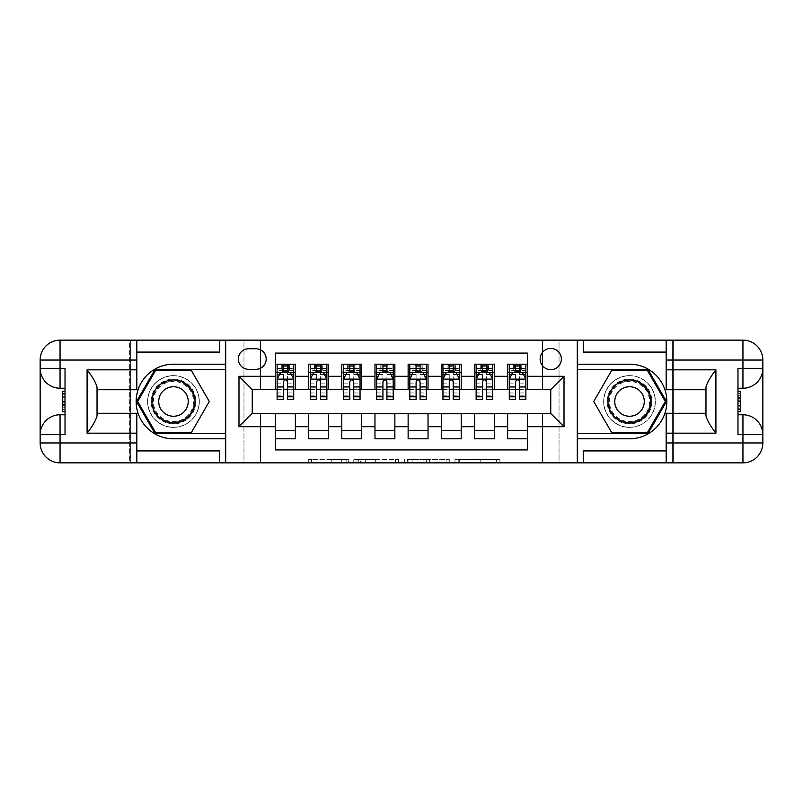 <?xml version="1.0" encoding="UTF-8"?>
<svg xmlns="http://www.w3.org/2000/svg" width="803" height="803" viewBox="0 0 803 803"><rect width="100%" height="100%" fill="white"/><g stroke="black" fill="none" stroke-linecap="round" stroke-linejoin="round"><path stroke-width="0.6" stroke-dasharray="4.01 3.01" d="M348.432 462.859L311.564 462.859L348.432 462.859L348.432 459.537L331.258 459.537L331.258 462.859L331.258 459.537L348.432 459.537L348.432 462.859L348.432 459.537L331.258 459.537L331.258 462.859L331.258 459.537L348.432 459.537L311.564 459.537L348.432 459.537M629.522 375.633A25.867 25.867 0 0 0 603.655 401.5A25.867 25.867 0 0 0 629.522 427.367A25.867 25.867 0 0 1 603.655 401.5A25.867 25.867 0 0 1 629.522 375.633A25.867 25.867 0 0 1 655.389 401.5A25.867 25.867 0 0 1 629.522 427.367A25.867 25.867 0 0 0 655.389 401.5A25.867 25.867 0 0 0 629.522 375.633A25.867 25.867 0 0 1 655.389 401.5A25.867 25.867 0 0 1 629.522 427.367A25.867 25.867 0 0 0 655.389 401.5A25.867 25.867 0 0 0 629.522 375.633A25.867 25.867 0 0 0 603.655 401.5A25.867 25.867 0 0 0 629.522 427.367A25.867 25.867 0 0 1 603.655 401.5A25.867 25.867 0 0 1 629.522 375.633M173.478 375.633A25.867 25.867 0 0 0 147.611 401.5A25.867 25.867 0 0 0 173.478 427.367A25.867 25.867 0 0 1 147.611 401.5A25.867 25.867 0 0 1 173.478 375.633A25.867 25.867 0 0 1 199.345 401.5A25.867 25.867 0 0 1 173.478 427.367A25.867 25.867 0 0 0 199.345 401.5A25.867 25.867 0 0 0 173.478 375.633A25.867 25.867 0 0 0 147.611 401.5A25.867 25.867 0 0 0 173.478 427.367A25.867 25.867 0 0 1 147.611 401.5A25.867 25.867 0 0 1 173.478 375.633A25.867 25.867 0 0 1 199.345 401.5A25.867 25.867 0 0 1 173.478 427.367A25.867 25.867 0 0 0 199.345 401.5A25.867 25.867 0 0 0 173.478 375.633M550.748 348.432A10.61 10.61 0 0 0 540.138 359.051A10.61 10.61 0 0 0 550.748 369.661A10.61 10.61 0 0 0 561.367 359.051A10.61 10.61 0 0 0 550.748 348.432M496.645 462.859L458.232 462.859L496.645 462.859L496.645 459.537L480.204 459.537L499.898 459.537L499.898 462.859L499.898 459.537L458.232 459.537L499.898 459.537L499.898 462.859L499.898 459.537L496.645 459.537L496.645 462.859M476.942 462.859L459.527 462.859L476.942 462.859L476.942 459.537L480.204 459.537L476.942 459.537L476.942 462.859L476.942 459.537L459.527 459.537L459.527 462.859L459.527 459.537L476.942 459.537L476.942 462.859M454.97 462.859L458.232 462.859L454.97 462.859L454.97 459.537L458.232 459.537L454.97 459.537L454.97 462.859M308.312 462.859L311.564 462.859L308.312 462.859L308.312 459.537L311.564 459.537L308.312 459.537L308.312 462.859M542.457 462.859L559.039 462.859L559.039 340.141L672.633 340.141L672.633 462.859L559.039 462.859L559.039 340.141L542.457 340.141L542.457 389.897L260.543 389.897L260.543 340.141L542.457 340.141L542.457 389.897L260.543 389.897L260.543 340.141L243.961 340.141L243.961 462.859L130.367 462.859L225.382 462.859L225.382 340.141L130.367 340.141L130.367 462.859L130.367 340.141L243.961 340.141L243.961 462.859L260.543 462.859L260.543 413.103L542.457 413.103L542.457 462.859L260.543 462.859L260.543 413.103L542.457 413.103L542.457 462.859M577.618 462.859L672.633 462.859L672.633 340.141L577.618 340.141L577.618 462.859L673.637 462.859L673.637 340.141L577.618 340.141M398.649 462.859L395.397 462.859L398.649 462.859L398.649 459.537L398.649 462.859M356.984 462.859L395.397 462.859L353.721 462.859L356.984 462.859L356.984 459.537L398.649 459.537L353.721 459.537L353.721 462.859L353.721 459.537L356.984 459.537L356.984 462.859M407.603 462.859L449.279 462.859L404.351 462.859L407.603 462.859L407.603 459.537L449.279 459.537L449.279 462.859L449.279 459.537L429.575 459.537L429.575 462.859M507.637 364.191L527.531 364.191L527.531 372.482L507.637 372.482L507.637 364.191M474.463 364.191L494.367 364.191L494.367 372.482L474.463 372.482L474.463 364.191M441.299 364.191L461.203 364.191L461.203 372.482L441.299 372.482L441.299 364.191M408.135 364.191L428.029 364.191L428.029 372.482L408.135 372.482L408.135 364.191M374.971 364.191L394.865 364.191L394.865 372.482L374.971 372.482L374.971 364.191M341.797 364.191L361.701 364.191L361.701 372.482L341.797 372.482L341.797 364.191M308.633 364.191L328.537 364.191L328.537 372.482L308.633 372.482L308.633 364.191M275.469 438.809L275.469 430.518L295.363 430.518L295.363 438.809L275.469 438.809L275.469 449.921L527.531 449.921L527.531 438.809L507.637 438.809L507.637 430.518L527.531 430.518L527.531 438.809M328.537 438.809L308.633 438.809L308.633 430.518L328.537 430.518L328.537 438.809M361.701 438.809L341.797 438.809L341.797 430.518L361.701 430.518L361.701 438.809M394.865 438.809L374.971 438.809L374.971 430.518L394.865 430.518L394.865 438.809M428.029 438.809L408.135 438.809L408.135 430.518L428.029 430.518L428.029 438.809M461.203 438.809L441.299 438.809L441.299 430.518L461.203 430.518L461.203 438.809M494.367 438.809L474.463 438.809L474.463 430.518L494.367 430.518L494.367 438.809M507.637 430.518L507.637 413.776L550.748 413.445L550.748 389.555L494.367 389.555L494.367 372.482M494.367 389.224L461.203 389.555L461.203 372.482M461.203 389.224L428.029 389.555L428.029 372.482M428.029 389.224L394.865 389.555L394.865 372.482M394.865 389.224L361.701 389.555L361.701 372.482M361.701 389.224L328.537 389.555L328.537 372.482M275.469 364.191L295.363 364.191L295.363 372.482L275.469 372.482L275.469 353.079L527.531 353.079L527.531 364.191M474.463 430.518L474.463 413.776L507.637 413.776M441.299 430.518L441.299 413.776L474.463 413.776M408.135 430.518L408.135 413.776L441.299 413.776M374.971 430.518L374.971 413.776L408.135 413.776M341.797 430.518L341.797 413.776L374.971 413.776M308.633 430.518L308.633 413.776L341.797 413.776M328.537 389.224L295.363 389.555L295.363 372.482M275.469 430.518L275.469 413.776L308.633 413.776M295.363 389.224L252.252 389.555L252.252 413.445L275.469 413.776M287.404 372.482L293.707 372.482L293.707 364.191L281.271 364.191L281.271 372.482L277.125 372.482L283.429 372.482M275.469 389.224L275.469 372.482M277.125 389.224L283.429 389.224M287.404 389.224L293.707 389.224M295.363 430.518L295.363 413.776M310.289 389.224L316.593 389.224M320.578 389.224L326.871 389.224M320.578 372.482L326.871 372.482L326.871 364.191L314.435 364.191L314.435 372.482L310.289 372.482L316.593 372.482M308.633 389.224L308.633 372.482M328.537 430.518L328.537 413.776M361.701 430.518L361.701 413.776M341.797 389.224L341.797 372.482M353.742 372.482L360.045 372.482L360.045 364.191L347.609 364.191L347.609 372.482L343.463 372.482L349.757 372.482M343.463 389.224L349.757 389.224M353.742 389.224L360.045 389.224M394.865 430.518L394.865 413.776M374.971 389.224L374.971 372.482M386.905 372.482L393.209 372.482L393.209 364.191L380.773 364.191L380.773 372.482L376.627 372.482L382.931 372.482M376.627 389.224L382.931 389.224M386.905 389.224L393.209 389.224M428.029 430.518L428.029 413.776M408.135 389.224L408.135 372.482M420.069 372.482L426.373 372.482L426.373 364.191L413.936 364.191L413.936 372.482L409.791 372.482L416.095 372.482M409.791 389.224L416.095 389.224M420.069 389.224L426.373 389.224M461.203 430.518L461.203 413.776M441.299 389.224L441.299 372.482M453.243 372.482L459.537 372.482L459.537 364.191L447.1 364.191L447.1 372.482L442.955 372.482L449.258 372.482M442.955 389.224L449.258 389.224M453.243 389.224L459.537 389.224M494.367 430.518L494.367 413.776M474.463 389.224L474.463 372.482M486.407 372.482L492.711 372.482L492.711 364.191L480.274 364.191L480.274 372.482L476.129 372.482L482.422 372.482M476.129 389.224L482.422 389.224M486.407 389.224L492.711 389.224M527.531 430.518L527.531 413.776M507.637 389.224L507.637 372.482M527.531 389.224L527.531 372.482M519.571 372.482L525.875 372.482L525.875 364.191L513.438 364.191L513.438 372.482L509.293 372.482L515.596 372.482M509.293 389.224L515.596 389.224M519.571 389.224L525.875 389.224M248.599 348.763A10.278 10.278 0 0 0 238.32 359.051A10.278 10.278 0 0 0 248.599 369.33L255.896 369.33A10.278 10.278 0 0 0 266.184 359.051A10.278 10.278 0 0 0 255.896 348.763L248.599 348.763M225.713 462.859L225.713 340.141M577.287 340.141L577.287 462.859M360.557 462.859L365.285 462.859L360.557 462.859L360.557 459.537L358.279 459.537L358.279 462.859L358.279 459.537L365.285 459.537L360.557 459.537L360.557 462.859M365.285 462.859L375.704 462.859L365.285 462.859L365.285 459.537L375.704 459.537L375.704 462.859L375.704 459.537L365.285 459.537L365.285 462.859M407.603 459.537L426.323 459.537L426.323 462.859L426.323 459.537L423.071 459.537L426.323 459.537L426.323 462.859L426.323 459.537L429.575 459.537M408.908 459.537L408.908 462.859L408.908 459.537M404.351 459.537L404.351 462.859L404.351 459.537M293.707 399.513L293.707 368.497L293.707 372.482L277.125 372.482L277.125 368.497L283.429 368.497L283.429 364.191L293.707 364.191M277.125 379.277L277.125 395.196L277.125 379.277L280.438 372.642L290.395 372.642L293.707 379.277L293.707 395.196L293.707 379.277M277.125 372.482L277.125 364.191L283.429 364.191M277.125 399.513L277.125 368.497L293.707 368.497L287.404 368.497L287.404 364.191L287.404 399.513M283.76 366.68L287.072 366.68L287.072 369.992L283.76 369.992L283.76 366.68L282.435 365.345L288.397 365.345L282.435 365.345L282.435 371.317L288.397 371.317L288.397 365.345L288.397 371.317L282.435 371.317L282.435 365.345L281.271 364.191L277.125 364.191M283.429 368.497L283.429 374.539L277.125 374.539M279.534 374.469L283.429 374.469L283.429 372.642M287.404 372.642L287.404 374.469L291.308 374.469M283.429 399.513L283.429 374.539M283.429 374.469L283.429 381.766C284.754 379.257 286.079 379.257 287.404 381.766L287.404 374.469M293.707 372.482L289.562 372.482L289.562 364.191L287.072 366.68M287.072 369.992L289.562 372.482L281.271 372.482L283.76 369.992M184.67 382.108A22.384 22.384 0 0 0 154.096 390.308A22.384 22.384 0 0 0 162.286 420.892A22.384 22.384 0 0 0 192.871 412.692A22.384 22.384 0 0 0 184.67 382.108M163.119 419.447A20.727 20.727 0 0 1 155.531 391.131A20.727 20.727 0 0 1 183.847 383.553A20.727 20.727 0 0 0 155.531 391.131A20.727 20.727 0 0 0 163.119 419.447A20.727 20.727 0 0 0 191.435 411.869A20.727 20.727 0 0 0 183.847 383.553A20.727 20.727 0 0 1 191.435 411.869A20.727 20.727 0 0 1 163.119 419.447A20.727 20.727 0 0 0 191.435 411.869A20.727 20.727 0 0 0 183.847 383.553M166.101 414.278A14.755 14.755 0 0 1 160.7 394.122A14.755 14.755 0 0 1 180.856 388.722A14.755 14.755 0 0 1 186.266 408.878A14.755 14.755 0 0 1 166.101 414.278M186.336 379.237A25.706 25.706 0 0 1 195.741 414.348A25.706 25.706 0 0 1 160.63 423.763A25.706 25.706 0 0 1 151.215 388.652A25.706 25.706 0 0 1 186.336 379.237A25.706 25.706 0 0 1 195.741 414.348A25.706 25.706 0 0 1 160.63 423.763A25.706 25.706 0 0 1 151.215 388.652A25.706 25.706 0 0 1 186.336 379.237M191.385 432.506L155.571 432.506L137.674 401.5L155.571 370.494L191.385 370.494L209.292 401.5L191.385 432.506M640.714 382.108A22.384 22.384 0 0 0 610.129 390.308A22.384 22.384 0 0 0 618.33 420.892A22.384 22.384 0 0 0 648.904 412.692A22.384 22.384 0 0 0 640.714 382.108M619.153 419.447A20.727 20.727 0 0 1 611.565 391.131A20.727 20.727 0 0 1 639.881 383.553A20.727 20.727 0 0 0 611.565 391.131A20.727 20.727 0 0 0 619.153 419.447A20.727 20.727 0 0 0 647.469 411.869A20.727 20.727 0 0 0 639.881 383.553A20.727 20.727 0 0 1 647.469 411.869A20.727 20.727 0 0 1 619.153 419.447A20.727 20.727 0 0 0 647.469 411.869A20.727 20.727 0 0 0 639.881 383.553M622.144 414.278A14.755 14.755 0 0 1 616.734 394.122A14.755 14.755 0 0 1 636.899 388.722A14.755 14.755 0 0 1 642.3 408.878A14.755 14.755 0 0 1 622.144 414.278M642.37 379.237A25.706 25.706 0 0 1 651.785 414.348A25.706 25.706 0 0 1 616.664 423.763A25.706 25.706 0 0 1 607.259 388.652A25.706 25.706 0 0 1 642.37 379.237A25.706 25.706 0 0 1 651.785 414.348A25.706 25.706 0 0 1 616.664 423.763A25.706 25.706 0 0 1 607.259 388.652A25.706 25.706 0 0 1 642.37 379.237M647.429 432.506L611.615 432.506L593.708 401.5L611.615 370.494L647.429 370.494L665.326 401.5L647.429 432.506M65.023 401.339L65.023 411.708L65.023 391.292L65.023 411.447L65.023 391.553L65.023 411.447L65.023 391.553L65.023 409.159L65.023 401.349L62.373 401.349L62.373 393.841L65.023 393.841L65.023 403.036L65.023 393.841L62.373 393.841L62.373 399.964L65.023 399.964L62.373 399.964L62.373 402.263L65.023 402.263L62.373 402.263L62.373 409.159L65.023 409.159L62.373 409.159L62.373 411.447L65.023 411.447L65.023 391.553L65.023 411.447L62.373 411.447L62.373 391.553L65.023 391.553L62.373 391.553L62.373 409.159L62.373 401.349L65.023 401.349M40.15 434.664A19.904 19.904 0 0 1 60.054 414.77L65.023 414.77L65.023 434.664M65.023 368.336L65.023 388.23L60.054 388.23A19.904 19.904 0 0 1 40.15 368.336M65.023 414.77L65.023 388.23M225.382 462.859L129.363 462.859L129.363 340.141L60.054 340.141A19.904 19.904 0 0 0 40.15 360.045L40.15 442.955A19.904 19.904 0 0 0 60.054 462.859L129.363 462.859L129.363 340.141L225.382 340.141M97.033 415.944L97.033 389.726L136.831 389.726L136.831 352.085L219.751 352.085M97.033 413.274L136.831 413.274L136.831 450.915L219.751 450.915M136.831 352.085L136.831 340.141M136.831 450.915L136.831 462.859M97.033 389.726L97.033 387.056M225.382 438.809L173.478 438.809A37.309 37.309 0 0 1 136.169 401.5A37.309 37.309 0 0 1 173.478 364.191L225.382 364.191M225.382 369.49L154.999 369.49L136.52 401.5L154.999 433.51L225.382 433.51M62.373 401.39L62.373 411.447L62.373 391.553L62.373 401.39L65.023 401.39M62.373 411.447L65.023 411.447L62.373 411.447L62.373 391.553L65.023 391.553L62.373 391.553L62.373 411.447L65.023 411.447L62.373 411.447M62.373 393.259L65.023 393.259M62.373 391.834L65.023 391.834M62.373 393.841L65.023 393.841L62.373 393.841L62.373 403.036L62.373 393.841L65.023 393.841M62.373 409.159L65.023 409.159L62.373 409.159M62.373 407.743L65.023 407.743M62.373 394.253L65.023 394.253M62.373 405.324L65.023 405.324L62.373 405.324M62.373 391.553L65.023 391.553M62.373 397.525L65.023 397.525M62.373 403.036L65.023 403.036L62.373 403.036M62.373 409.41L62.373 404.431L62.373 409.41L65.023 409.41M62.373 393.59L62.373 397.686L62.373 393.59L65.023 393.59M62.373 411.708L62.373 391.292M737.977 401.661L737.977 391.292L737.977 411.708L737.977 391.553L737.977 411.447L737.977 391.553L737.977 411.447L737.977 393.841L737.977 401.651L740.627 401.651L740.627 409.159L737.977 409.159L737.977 399.964L737.977 409.159L740.627 409.159L740.627 403.036L737.977 403.036L740.627 403.036L740.627 400.737L737.977 400.737L740.627 400.737L740.627 393.841L737.977 393.841L740.627 393.841L740.627 391.553L737.977 391.553L737.977 411.447L737.977 391.553L740.627 391.553L740.627 411.447L737.977 411.447L740.627 411.447L740.627 393.841L740.627 401.651L737.977 401.651M762.85 368.336A19.904 19.904 0 0 1 742.946 388.23L737.977 388.23L737.977 368.336M737.977 434.664L737.977 414.77L742.946 414.77A19.904 19.904 0 0 1 762.85 434.664M737.977 388.23L737.977 414.77M705.967 387.056L705.967 413.274L666.169 413.274L666.169 450.915L583.249 450.915M705.967 389.726L666.169 389.726L666.169 352.085L583.249 352.085M666.169 450.915L666.169 462.859M762.85 360.045L762.85 442.955A19.904 19.904 0 0 1 742.946 462.859L673.637 462.859L673.637 340.141L742.946 340.141A19.904 19.904 0 0 1 762.85 360.045M666.169 352.085L666.169 340.141M705.967 413.274L705.967 415.944M577.618 364.191L629.522 364.191A37.309 37.309 0 0 1 666.831 401.5A37.309 37.309 0 0 1 629.522 438.809L577.618 438.809M577.618 433.51L648.001 433.51L666.48 401.5L648.001 369.49L577.618 369.49M740.627 401.61L740.627 391.553L740.627 411.447L740.627 401.61L737.977 401.61M740.627 391.553L737.977 391.553L740.627 391.553L740.627 411.447L737.977 411.447L740.627 411.447L740.627 391.553L737.977 391.553L740.627 391.553M740.627 409.741L737.977 409.741M740.627 411.166L737.977 411.166M740.627 409.159L737.977 409.159L740.627 409.159L740.627 399.964L740.627 409.159L737.977 409.159M740.627 393.841L737.977 393.841L740.627 393.841M740.627 395.257L737.977 395.257M740.627 408.747L737.977 408.747M740.627 397.676L737.977 397.676L740.627 397.676M740.627 411.447L737.977 411.447M740.627 405.475L737.977 405.475M740.627 399.964L737.977 399.964L740.627 399.964M740.627 393.59L740.627 398.569L740.627 393.59L737.977 393.59M740.627 409.41L740.627 405.314L740.627 409.41L737.977 409.41M740.627 391.292L740.627 411.708M316.593 399.513L316.593 364.191L326.871 364.191L320.578 364.191L320.578 368.497L320.578 364.191M310.289 379.277L310.289 395.196L310.289 379.277L313.612 372.642L323.559 372.642L326.871 379.277L326.871 395.196L326.871 379.277M326.871 399.513L326.871 368.497L326.871 372.482L310.289 372.482L310.289 364.191L316.593 364.191L310.289 364.191L314.435 364.191L315.599 365.345L315.599 371.317L321.571 371.317L321.571 365.345L321.571 371.317L315.599 371.317L315.599 365.345L321.571 365.345L315.599 365.345L316.924 366.68L320.246 366.68L320.246 369.992L316.924 369.992L316.924 366.68M310.289 372.482L310.289 399.513M320.578 368.497L310.289 368.497L326.871 368.497L320.578 368.497L320.578 399.513M312.698 374.469L316.593 374.469L316.593 372.642M320.578 372.642L320.578 374.469L324.472 374.469M316.593 374.469L316.593 381.766C317.918 379.257 319.243 379.257 320.578 381.766L320.578 374.469M326.871 372.482L322.726 372.482L322.726 364.191L320.246 366.68M320.246 369.992L322.726 372.482L314.435 372.482L316.924 369.992M349.757 399.513L349.757 364.191L360.045 364.191L353.742 364.191L353.742 368.497L353.742 364.191M343.463 379.277L343.463 395.196L343.463 379.277L346.776 372.642L356.723 372.642L360.045 379.277L360.045 395.196L360.045 379.277M360.045 399.513L360.045 368.497L360.045 372.482L343.463 372.482L343.463 364.191L349.757 364.191L343.463 364.191L347.609 364.191L348.763 365.345L348.763 371.317L354.735 371.317L354.735 365.345L354.735 371.317L348.763 371.317L348.763 365.345L354.735 365.345L348.763 365.345L350.088 366.68L353.41 366.68L353.41 369.992L350.088 369.992L350.088 366.68M343.463 372.482L343.463 399.513M353.742 368.497L343.463 368.497L360.045 368.497L353.742 368.497L353.742 399.513M345.862 374.469L349.757 374.469L349.757 372.642M353.742 372.642L353.742 374.469L357.636 374.469M349.757 374.469L349.757 381.766C351.082 379.257 352.407 379.257 353.742 381.766L353.742 374.469M360.045 372.482L355.9 372.482L355.9 364.191L353.41 366.68M353.41 369.992L355.9 372.482L347.609 372.482L350.088 369.992M382.931 399.513L382.931 364.191L393.209 364.191L386.905 364.191L386.905 368.497L386.905 364.191M376.627 379.277L376.627 395.196L376.627 379.277L379.939 372.642L389.897 372.642L393.209 379.277L393.209 395.196L393.209 379.277M393.209 399.513L393.209 368.497L393.209 372.482L376.627 372.482L376.627 364.191L382.931 364.191L376.627 364.191L380.773 364.191L381.927 365.345L381.927 371.317L387.899 371.317L387.899 365.345L387.899 371.317L381.927 371.317L381.927 365.345L387.899 365.345L381.927 365.345L383.262 366.68L386.574 366.68L386.574 369.992L383.262 369.992L383.262 366.68M376.627 372.482L376.627 399.513M386.905 368.497L376.627 368.497L393.209 368.497L386.905 368.497L386.905 399.513M379.026 374.469L382.931 374.469L382.931 372.642M386.905 372.642L386.905 374.469L390.8 374.469M382.931 374.469L382.931 381.766C384.246 379.257 385.581 379.257 386.905 381.766L386.905 374.469M393.209 372.482L389.064 372.482L389.064 364.191L386.574 366.68M386.574 369.992L389.064 372.482L380.773 372.482L383.262 369.992M416.095 399.513L416.095 364.191L426.373 364.191L420.069 364.191L420.069 368.497L420.069 364.191M409.791 379.277L409.791 395.196L409.791 379.277L413.103 372.642L423.061 372.642L426.373 379.277L426.373 395.196L426.373 379.277M426.373 399.513L426.373 368.497L426.373 372.482L409.791 372.482L409.791 364.191L416.095 364.191L409.791 364.191L413.936 364.191L415.101 365.345L415.101 371.317L421.073 371.317L421.073 365.345L421.073 371.317L415.101 371.317L415.101 365.345L421.073 365.345L415.101 365.345L416.426 366.68L419.738 366.68L419.738 369.992L416.426 369.992L416.426 366.68M409.791 372.482L409.791 399.513M420.069 368.497L409.791 368.497L426.373 368.497L420.069 368.497L420.069 399.513M412.2 374.469L416.095 374.469L416.095 372.642M420.069 372.642L420.069 374.469L423.974 374.469M416.095 374.469L416.095 381.766C417.419 379.257 418.744 379.257 420.069 381.766L420.069 374.469M426.373 372.482L422.227 372.482L422.227 364.191L419.738 366.68M419.738 369.992L422.227 372.482L413.936 372.482L416.426 369.992M449.258 399.513L449.258 364.191L459.537 364.191L453.243 364.191L453.243 368.497L453.243 364.191M442.955 379.277L442.955 395.196L442.955 379.277L446.277 372.642L456.224 372.642L459.537 379.277L459.537 395.196L459.537 379.277M459.537 399.513L459.537 368.497L459.537 372.482L442.955 372.482L442.955 364.191L449.258 364.191L442.955 364.191L447.1 364.191L448.265 365.345L448.265 371.317L454.237 371.317L454.237 365.345L454.237 371.317L448.265 371.317L448.265 365.345L454.237 365.345L448.265 365.345L449.59 366.68L452.912 366.68L452.912 369.992L449.59 369.992L449.59 366.68M442.955 372.482L442.955 399.513M453.243 368.497L442.955 368.497L459.537 368.497L453.243 368.497L453.243 399.513M445.364 374.469L449.258 374.469L449.258 372.642M453.243 372.642L453.243 374.469L457.138 374.469M449.258 374.469L449.258 381.766C450.583 379.257 451.908 379.257 453.243 381.766L453.243 374.469M459.537 372.482L455.391 372.482L455.391 364.191L452.912 366.68M452.912 369.992L455.391 372.482L447.1 372.482L449.59 369.992M482.422 399.513L482.422 364.191L492.711 364.191L486.407 364.191L486.407 368.497L486.407 364.191M476.129 379.277L476.129 395.196L476.129 379.277L479.441 372.642L489.388 372.642L492.711 379.277L492.711 395.196L492.711 379.277M492.711 399.513L492.711 368.497L492.711 372.482L476.129 372.482L476.129 364.191L482.422 364.191L476.129 364.191L480.274 364.191L481.429 365.345L481.429 371.317L487.401 371.317L487.401 365.345L487.401 371.317L481.429 371.317L481.429 365.345L487.401 365.345L481.429 365.345L482.754 366.68L486.076 366.68L486.076 369.992L482.754 369.992L482.754 366.68M476.129 372.482L476.129 399.513M486.407 368.497L476.129 368.497L492.711 368.497L486.407 368.497L486.407 399.513M478.528 374.469L482.422 374.469L482.422 372.642M486.407 372.642L486.407 374.469L490.302 374.469M482.422 374.469L482.422 381.766C483.747 379.257 485.072 379.257 486.407 381.766L486.407 374.469M492.711 372.482L488.565 372.482L488.565 364.191L486.076 366.68M486.076 369.992L488.565 372.482L480.274 372.482L482.754 369.992M515.596 399.513L515.596 364.191L525.875 364.191L519.571 364.191L519.571 368.497L519.571 364.191M509.293 379.277L509.293 395.196L509.293 379.277L512.605 372.642L522.562 372.642L525.875 379.277L525.875 395.196L525.875 379.277M525.875 399.513L525.875 368.497L525.875 372.482L509.293 372.482L509.293 364.191L515.596 364.191L509.293 364.191L513.438 364.191L514.603 365.345L514.603 371.317L520.565 371.317L520.565 365.345L520.565 371.317L514.603 371.317L514.603 365.345L520.565 365.345L514.603 365.345L515.928 366.68L519.24 366.68L519.24 369.992L515.928 369.992L515.928 366.68M509.293 372.482L509.293 399.513M519.571 368.497L509.293 368.497L525.875 368.497L519.571 368.497L519.571 399.513M511.692 374.469L515.596 374.469L515.596 372.642M519.571 372.642L519.571 374.469L523.466 374.469M515.596 374.469L515.596 381.766C516.921 379.257 518.246 379.257 519.571 381.766L519.571 374.469M525.875 372.482L521.729 372.482L521.729 364.191L519.24 366.68M519.24 369.992L521.729 372.482L513.438 372.482L515.928 369.992M346.153 459.537L346.153 462.859L346.153 459.537M341.676 459.537L341.676 462.859L341.676 459.537M311.564 459.537L311.564 462.859L311.564 459.537M395.397 459.537L395.397 462.859L395.397 459.537M446.016 459.537L446.016 462.859L446.016 459.537M423.071 459.537L423.071 462.859L423.071 459.537M412.16 459.537L412.16 462.859L412.16 459.537M480.204 459.537L480.204 462.859L480.204 459.537M458.232 459.537L458.232 462.859L458.232 459.537M277.206 379.116L293.627 379.116M293.707 374.539L287.404 374.539M277.125 392.958L283.429 392.958M287.404 392.958L293.707 392.958M277.125 383.111L283.429 383.111M287.404 383.111L293.707 383.111M293.707 370.615L287.404 370.615M283.429 370.615L277.125 370.615M163.451 418.865A20.045 20.045 0 0 1 156.113 391.473A20.045 20.045 0 0 1 183.506 384.135A20.045 20.045 0 0 1 190.843 411.527A20.045 20.045 0 0 1 163.451 418.865M619.494 418.865A20.045 20.045 0 0 1 612.157 391.473A20.045 20.045 0 0 1 639.549 384.135A20.045 20.045 0 0 1 646.887 411.527A20.045 20.045 0 0 1 619.494 418.865M62.373 397.796L65.023 397.796M740.627 405.204L737.977 405.204M310.38 379.116L326.791 379.116M316.593 374.539L310.289 374.539M326.871 374.539L320.578 374.539M310.289 392.958L316.593 392.958M320.578 392.958L326.871 392.958M310.289 383.111L316.593 383.111M320.578 383.111L326.871 383.111M326.871 370.615L320.578 370.615M316.593 370.615L310.289 370.615M343.543 379.116L359.955 379.116M349.757 374.539L343.463 374.539M360.045 374.539L353.742 374.539M343.463 392.958L349.757 392.958M353.742 392.958L360.045 392.958M343.463 383.111L349.757 383.111M353.742 383.111L360.045 383.111M360.045 370.615L353.742 370.615M349.757 370.615L343.463 370.615M376.707 379.116L393.129 379.116M382.931 374.539L376.627 374.539M393.209 374.539L386.905 374.539M376.627 392.958L382.931 392.958M386.905 392.958L393.209 392.958M376.627 383.111L382.931 383.111M386.905 383.111L393.209 383.111M393.209 370.615L386.905 370.615M382.931 370.615L376.627 370.615M409.871 379.116L426.293 379.116M416.095 374.539L409.791 374.539M426.373 374.539L420.069 374.539M409.791 392.958L416.095 392.958M420.069 392.958L426.373 392.958M409.791 383.111L416.095 383.111M420.069 383.111L426.373 383.111M426.373 370.615L420.069 370.615M416.095 370.615L409.791 370.615M443.045 379.116L459.457 379.116M449.258 374.539L442.955 374.539M459.537 374.539L453.243 374.539M442.955 392.958L449.258 392.958M453.243 392.958L459.537 392.958M442.955 383.111L449.258 383.111M453.243 383.111L459.537 383.111M459.537 370.615L453.243 370.615M449.258 370.615L442.955 370.615M476.209 379.116L492.62 379.116M482.422 374.539L476.129 374.539M492.711 374.539L486.407 374.539M476.129 392.958L482.422 392.958M486.407 392.958L492.711 392.958M476.129 383.111L482.422 383.111M486.407 383.111L492.711 383.111M492.711 370.615L486.407 370.615M482.422 370.615L476.129 370.615M509.373 379.116L525.794 379.116M515.596 374.539L509.293 374.539M525.875 374.539L519.571 374.539M509.293 392.958L515.596 392.958M519.571 392.958L525.875 392.958M509.293 383.111L515.596 383.111M519.571 383.111L525.875 383.111M525.875 370.615L519.571 370.615M515.596 370.615L509.293 370.615M277.125 395.196L283.429 395.196M287.404 395.196L293.707 395.196M310.289 395.196L316.593 395.196M320.578 395.196L326.871 395.196M343.463 395.196L349.757 395.196M353.742 395.196L360.045 395.196M376.627 395.196L382.931 395.196M386.905 395.196L393.209 395.196M409.791 395.196L416.095 395.196M420.069 395.196L426.373 395.196M442.955 395.196L449.258 395.196M453.243 395.196L459.537 395.196M476.129 395.196L482.422 395.196M486.407 395.196L492.711 395.196M509.293 395.196L515.596 395.196M519.571 395.196L525.875 395.196"/><path stroke-width="1.2" d="M550.748 348.432A10.61 10.61 0 0 0 540.138 359.051A10.61 10.61 0 0 0 550.748 369.661A10.61 10.61 0 0 0 561.367 359.051A10.61 10.61 0 0 0 550.748 348.432M136.831 450.915L219.751 450.915L219.751 462.859L666.169 462.859L666.169 442.955L742.946 442.955L742.946 434.664L737.977 434.664L737.977 368.336L742.946 368.336L742.946 360.045L666.169 360.045L666.169 369.822L715.915 369.822L715.915 433.178C710.615 426.363 707.292 420.611 705.967 415.944L705.967 387.056C707.292 382.379 710.615 376.637 715.915 369.822M527.531 364.191L507.637 364.191L507.637 376.296L494.367 376.296L494.367 389.555L507.637 389.555L507.637 376.296M494.367 376.296L494.367 364.191L474.463 364.191L474.463 376.296L461.203 376.296L461.203 389.555L474.463 389.555L474.463 376.296M461.203 376.296L461.203 364.191L441.299 364.191L441.299 376.296L428.029 376.296L428.029 389.555L441.299 389.555L441.299 376.296M428.029 376.296L428.029 364.191L408.135 364.191L408.135 376.296L394.865 376.296L394.865 389.555L408.135 389.555L408.135 376.296M394.865 376.296L394.865 364.191L374.971 364.191L374.971 376.296L361.701 376.296L361.701 389.555L374.971 389.555L374.971 376.296M361.701 376.296L361.701 364.191L341.797 364.191L341.797 376.296L328.537 376.296L328.537 389.555L341.797 389.555L341.797 376.296M328.537 376.296L328.537 364.191L308.633 364.191L308.633 389.555L295.363 389.555L295.363 364.191L275.469 364.191M275.469 438.809L295.363 438.809L295.363 413.445L308.633 413.445L308.633 438.809L328.537 438.809L328.537 413.445L341.797 413.445L341.797 426.704L328.537 426.704M341.797 426.704L341.797 438.809L361.701 438.809L361.701 413.445L374.971 413.445L374.971 426.704L361.701 426.704M374.971 426.704L374.971 438.809L394.865 438.809L394.865 413.445L408.135 413.445L408.135 426.704L394.865 426.704M408.135 426.704L408.135 438.809L428.029 438.809L428.029 413.445L441.299 413.445L441.299 426.704L428.029 426.704M441.299 426.704L441.299 438.809L461.203 438.809L461.203 413.445L474.463 413.445L474.463 426.704L461.203 426.704M474.463 426.704L474.463 438.809L494.367 438.809L494.367 413.445L507.637 413.445L507.637 426.704L494.367 426.704M248.599 369.33L255.896 369.33A10.278 10.278 0 0 0 266.184 359.051A10.278 10.278 0 0 0 255.896 348.763L248.599 348.763A10.278 10.278 0 0 0 238.32 359.051A10.278 10.278 0 0 0 248.599 369.33M666.169 352.085L583.249 352.085L583.249 340.141L577.287 340.141L577.287 462.859M577.287 340.141L136.831 340.141L136.831 360.045L60.054 360.045L60.054 368.336L65.023 368.336L65.023 434.664L60.054 434.664L60.054 442.955L136.831 442.955L136.831 433.178L87.085 433.178L87.085 369.822C92.385 376.637 95.708 382.389 97.033 387.056L97.033 415.944C95.708 420.621 92.385 426.363 87.085 433.178M225.713 462.859L225.713 340.141M527.531 376.296L527.531 353.079L275.469 353.079L275.469 389.555L252.252 389.555L252.252 413.445L275.469 413.445L275.469 449.921L527.531 449.921L527.531 413.445L550.748 413.445L550.748 389.555L527.531 389.555L527.531 376.296L564.017 376.296L564.017 426.704L527.531 426.704M275.469 426.704L238.983 426.704L238.983 376.296L275.469 376.296M507.637 426.704L507.637 438.809L527.531 438.809M275.469 372.482L277.125 372.482M283.429 372.482L287.404 372.482M293.707 372.482L295.363 372.482M275.469 389.224L277.125 389.224M283.429 389.224L287.404 389.224M293.707 389.224L295.363 389.224M275.469 413.776L295.363 413.776M275.469 430.518L295.363 430.518M308.633 389.224L310.289 389.224M316.593 389.224L320.578 389.224M326.871 389.224L328.537 389.224M308.633 372.482L310.289 372.482M316.593 372.482L320.578 372.482M326.871 372.482L328.537 372.482M308.633 413.776L328.537 413.776M308.633 430.518L328.537 430.518M341.797 413.776L361.701 413.776M341.797 430.518L361.701 430.518M341.797 372.482L343.463 372.482M349.757 372.482L353.742 372.482M360.045 372.482L361.701 372.482M341.797 389.224L343.463 389.224M349.757 389.224L353.742 389.224M360.045 389.224L361.701 389.224M374.971 413.776L394.865 413.776M374.971 430.518L394.865 430.518M374.971 372.482L376.627 372.482M382.931 372.482L386.905 372.482M393.209 372.482L394.865 372.482M374.971 389.224L376.627 389.224M382.931 389.224L386.905 389.224M393.209 389.224L394.865 389.224M408.135 413.776L428.029 413.776M408.135 430.518L428.029 430.518M408.135 372.482L409.791 372.482M416.095 372.482L420.069 372.482M426.373 372.482L428.029 372.482M408.135 389.224L409.791 389.224M416.095 389.224L420.069 389.224M426.373 389.224L428.029 389.224M441.299 413.776L461.203 413.776M441.299 430.518L461.203 430.518M441.299 372.482L442.955 372.482M449.258 372.482L453.243 372.482M459.537 372.482L461.203 372.482M441.299 389.224L442.955 389.224M449.258 389.224L453.243 389.224M459.537 389.224L461.203 389.224M474.463 413.776L494.367 413.776M474.463 430.518L494.367 430.518M474.463 372.482L476.129 372.482M482.422 372.482L486.407 372.482M492.711 372.482L494.367 372.482M474.463 389.224L476.129 389.224M482.422 389.224L486.407 389.224M492.711 389.224L494.367 389.224M507.637 413.776L527.531 413.776M507.637 430.518L527.531 430.518M507.637 372.482L509.293 372.482M515.596 372.482L519.571 372.482M525.875 372.482L527.531 372.482M507.637 389.224L509.293 389.224M515.596 389.224L519.571 389.224M525.875 389.224L527.531 389.224M252.252 389.555L238.983 376.296M252.252 413.445L238.983 426.704M564.017 376.296L550.748 389.555M564.017 426.704L550.748 413.445M287.404 368.497L283.429 368.497M293.707 396.802L287.404 396.802L287.404 399.513L293.707 399.513L293.707 379.277L290.395 372.642L280.438 372.642L277.125 379.277L277.125 399.513L283.429 399.513L283.429 396.802L277.125 396.802M277.125 379.277L277.125 364.191M293.707 379.277L293.707 364.191M283.429 372.642L283.429 364.191M287.404 364.191L287.404 372.642M287.404 396.802L287.404 381.766C286.079 379.207 284.754 379.207 283.429 381.766L283.429 396.802M184.258 382.83A21.561 21.561 0 0 0 154.808 390.72A21.561 21.561 0 0 0 162.698 420.17A21.561 21.561 0 0 0 192.148 412.28A21.561 21.561 0 0 0 184.258 382.83M180.856 388.722A14.755 14.755 0 0 0 160.7 394.122A14.755 14.755 0 0 0 166.101 414.278A14.755 14.755 0 0 0 186.266 408.878A14.755 14.755 0 0 0 180.856 388.722M191.385 432.506L155.571 432.506L137.674 401.5L155.571 370.494L191.385 370.494L209.292 401.5L191.385 432.506M640.302 382.83A21.561 21.561 0 0 0 610.852 390.72A21.561 21.561 0 0 0 618.742 420.17A21.561 21.561 0 0 0 648.192 412.28A21.561 21.561 0 0 0 640.302 382.83M636.899 388.722A14.755 14.755 0 0 0 616.734 394.122A14.755 14.755 0 0 0 622.144 414.278A14.755 14.755 0 0 0 642.3 408.878A14.755 14.755 0 0 0 636.899 388.722M647.429 432.506L611.615 432.506L593.708 401.5L611.615 370.494L647.429 370.494L665.326 401.5L647.429 432.506M225.382 340.141L225.382 364.191L173.478 364.191A37.309 37.309 0 0 0 136.169 401.5A37.309 37.309 0 0 0 173.478 438.809L225.382 438.809L225.382 462.859M87.085 369.822L136.831 369.822L136.831 360.045M136.831 369.822L136.831 389.726L97.033 389.726M136.831 442.955L136.831 462.859L60.054 462.859A19.904 19.904 0 0 1 40.15 442.955L40.15 360.045A19.904 19.904 0 0 1 60.054 340.141L136.831 340.141M225.382 364.191L225.382 369.49L154.999 369.49L136.52 401.5L154.999 433.51L225.382 433.51L225.382 369.49M225.382 433.51L225.382 438.809M97.033 413.274L136.831 413.274L136.831 433.178M219.751 462.859L136.831 462.859M40.15 434.664A19.904 19.904 0 0 1 60.054 414.77A19.904 19.904 0 0 0 40.15 434.664L60.054 434.664L60.054 414.77L65.023 414.77M65.023 388.23L60.054 388.23L60.054 368.336L40.15 368.336A19.904 19.904 0 0 0 60.054 388.23A19.904 19.904 0 0 1 40.15 368.336M219.751 340.141L219.751 352.085L136.831 352.085M65.023 391.292L62.373 391.292L62.373 404.431L65.023 404.431M62.373 401.339L65.023 401.339M62.373 397.686L65.023 397.686M62.373 397.084L65.023 397.084M62.373 404.431L62.373 411.708L65.023 411.708M62.373 405.083L65.023 405.083M577.618 462.859L577.618 438.809L629.522 438.809A37.309 37.309 0 0 0 666.831 401.5A37.309 37.309 0 0 0 629.522 364.191L577.618 364.191L577.618 340.141M715.915 433.178L666.169 433.178L666.169 442.955M666.169 433.178L666.169 413.274L705.967 413.274M666.169 360.045L666.169 340.141L742.946 340.141A19.904 19.904 0 0 1 762.85 360.045L762.85 442.955A19.904 19.904 0 0 1 742.946 462.859L666.169 462.859M577.618 438.809L577.618 433.51L648.001 433.51L666.48 401.5L648.001 369.49L577.618 369.49L577.618 433.51M577.618 369.49L577.618 364.191M705.967 389.726L666.169 389.726L666.169 369.822M583.249 340.141L666.169 340.141M762.85 368.336A19.904 19.904 0 0 1 742.946 388.23A19.904 19.904 0 0 0 762.85 368.336L742.946 368.336L742.946 388.23L737.977 388.23M737.977 414.77L742.946 414.77L742.946 434.664L762.85 434.664A19.904 19.904 0 0 0 742.946 414.77A19.904 19.904 0 0 1 762.85 434.664M583.249 462.859L583.249 450.915L666.169 450.915M737.977 411.708L740.627 411.708L740.627 398.569L737.977 398.569M740.627 401.661L737.977 401.661M740.627 405.314L737.977 405.314M740.627 405.916L737.977 405.916M740.627 398.569L740.627 391.292L737.977 391.292M740.627 397.917L737.977 397.917M320.578 368.497L316.593 368.497M326.871 396.802L320.578 396.802L320.578 399.513L326.871 399.513L326.871 379.277L323.559 372.642L313.612 372.642L310.289 379.277L310.289 399.513L316.593 399.513L316.593 396.802L310.289 396.802M310.289 379.277L310.289 364.191M326.871 379.277L326.871 364.191M316.593 372.642L316.593 364.191M320.578 364.191L320.578 372.642M320.578 396.802L320.578 381.766C319.253 379.207 317.918 379.207 316.593 381.766L316.593 396.802M353.742 368.497L349.757 368.497M360.045 396.802L353.742 396.802L353.742 399.513L360.045 399.513L360.045 379.277L356.723 372.642L346.776 372.642L343.463 379.277L343.463 399.513L349.757 399.513L349.757 396.802L343.463 396.802M343.463 379.277L343.463 364.191M360.045 379.277L360.045 364.191M349.757 372.642L349.757 364.191M353.742 364.191L353.742 372.642M353.742 396.802L353.742 381.766C352.417 379.207 351.092 379.207 349.757 381.766L349.757 396.802M386.905 368.497L382.931 368.497M393.209 396.802L386.905 396.802L386.905 399.513L393.209 399.513L393.209 379.277L389.897 372.642L379.939 372.642L376.627 379.277L376.627 399.513L382.931 399.513L382.931 396.802L376.627 396.802M376.627 379.277L376.627 364.191M393.209 379.277L393.209 364.191M382.931 372.642L382.931 364.191M386.905 364.191L386.905 372.642M386.905 396.802L386.905 381.766C385.581 379.207 384.256 379.207 382.931 381.766L382.931 396.802M420.069 368.497L416.095 368.497M426.373 396.802L420.069 396.802L420.069 399.513L426.373 399.513L426.373 379.277L423.061 372.642L413.103 372.642L409.791 379.277L409.791 399.513L416.095 399.513L416.095 396.802L409.791 396.802M409.791 379.277L409.791 364.191M426.373 379.277L426.373 364.191M416.095 372.642L416.095 364.191M420.069 364.191L420.069 372.642M420.069 396.802L420.069 381.766C418.744 379.207 417.419 379.207 416.095 381.766L416.095 396.802M453.243 368.497L449.258 368.497M459.537 396.802L453.243 396.802L453.243 399.513L459.537 399.513L459.537 379.277L456.224 372.642L446.277 372.642L442.955 379.277L442.955 399.513L449.258 399.513L449.258 396.802L442.955 396.802M442.955 379.277L442.955 364.191M459.537 379.277L459.537 364.191M449.258 372.642L449.258 364.191M453.243 364.191L453.243 372.642M453.243 396.802L453.243 381.766C451.918 379.207 450.583 379.207 449.258 381.766L449.258 396.802M486.407 368.497L482.422 368.497M492.711 396.802L486.407 396.802L486.407 399.513L492.711 399.513L492.711 379.277L489.388 372.642L479.441 372.642L476.129 379.277L476.129 399.513L482.422 399.513L482.422 396.802L476.129 396.802M476.129 379.277L476.129 364.191M492.711 379.277L492.711 364.191M482.422 372.642L482.422 364.191M486.407 364.191L486.407 372.642M486.407 396.802L486.407 381.766C485.082 379.207 483.757 379.207 482.422 381.766L482.422 396.802M519.571 368.497L515.596 368.497M525.875 396.802L519.571 396.802L519.571 399.513L525.875 399.513L525.875 379.277L522.562 372.642L512.605 372.642L509.293 379.277L509.293 399.513L515.596 399.513L515.596 396.802L509.293 396.802M509.293 379.277L509.293 364.191M525.875 379.277L525.875 364.191M515.596 372.642L515.596 364.191M519.571 364.191L519.571 372.642M519.571 396.802L519.571 381.766C518.246 379.207 516.921 379.207 515.596 381.766L515.596 396.802M308.633 426.704L295.363 426.704M308.633 376.296L295.363 376.296M293.627 379.116L277.206 379.116M277.125 374.469L279.534 374.469M291.308 374.469L293.707 374.469M283.429 386.966L277.125 386.966M293.707 386.966L287.404 386.966M287.404 370.615L283.429 370.615M60.054 340.141A19.904 19.904 0 0 0 40.15 360.045L60.054 360.045L60.054 340.141M60.054 462.859L60.054 442.955L40.15 442.955A19.904 19.904 0 0 0 60.054 462.859M742.946 462.859A19.904 19.904 0 0 0 762.85 442.955L742.946 442.955L742.946 462.859M742.946 340.141L742.946 360.045L762.85 360.045A19.904 19.904 0 0 0 742.946 340.141M326.791 379.116L310.38 379.116M310.289 374.469L312.698 374.469M324.472 374.469L326.871 374.469M316.593 386.966L310.289 386.966M326.871 386.966L320.578 386.966M320.578 370.615L316.593 370.615M359.955 379.116L343.543 379.116M343.463 374.469L345.862 374.469M357.636 374.469L360.045 374.469M349.757 386.966L343.463 386.966M360.045 386.966L353.742 386.966M353.742 370.615L349.757 370.615M393.129 379.116L376.707 379.116M376.627 374.469L379.026 374.469M390.8 374.469L393.209 374.469M382.931 386.966L376.627 386.966M393.209 386.966L386.905 386.966M386.905 370.615L382.931 370.615M426.293 379.116L409.871 379.116M409.791 374.469L412.2 374.469M423.974 374.469L426.373 374.469M416.095 386.966L409.791 386.966M426.373 386.966L420.069 386.966M420.069 370.615L416.095 370.615M459.457 379.116L443.045 379.116M442.955 374.469L445.364 374.469M457.138 374.469L459.537 374.469M449.258 386.966L442.955 386.966M459.537 386.966L453.243 386.966M453.243 370.615L449.258 370.615M492.62 379.116L476.209 379.116M476.129 374.469L478.528 374.469M490.302 374.469L492.711 374.469M482.422 386.966L476.129 386.966M492.711 386.966L486.407 386.966M486.407 370.615L482.422 370.615M525.794 379.116L509.373 379.116M509.293 374.469L511.692 374.469M523.466 374.469L525.875 374.469M515.596 386.966L509.293 386.966M525.875 386.966L519.571 386.966M519.571 370.615L515.596 370.615"/></g></svg>
